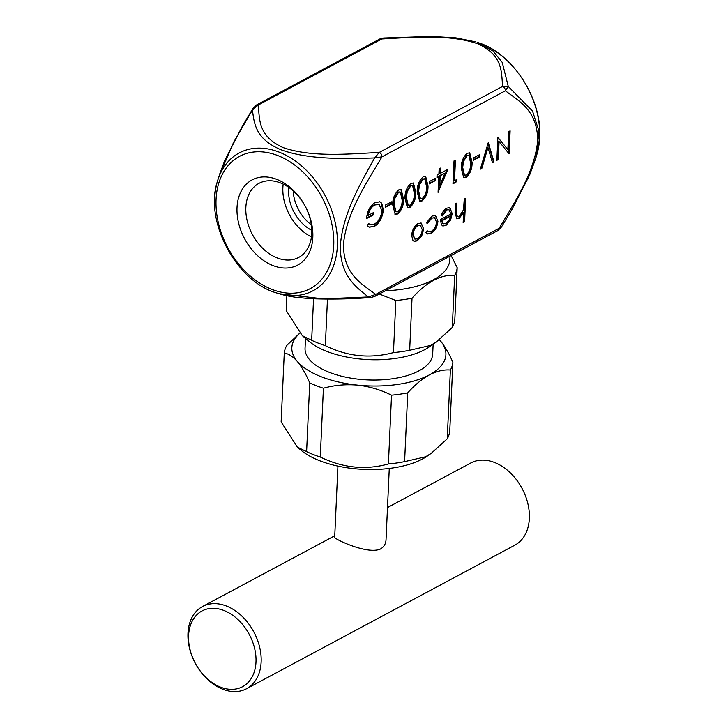 <?xml version="1.0" encoding="UTF-8"?>
<svg xmlns="http://www.w3.org/2000/svg" width="728" height="728" viewBox="0 0 728 728"><rect width="100%" height="100%" fill="white"/><g stroke="black" fill="none" stroke-linecap="round" stroke-linejoin="round"><path stroke-width="1.09" d="M299.809 333.269A77.104 34.707 2.6 0 0 297.297 361.434A77.104 34.707 2.6 0 0 357.776 385.148A77.104 34.707 2.6 0 0 429.347 374.884A77.104 34.707 2.6 0 0 440.449 340.904A77.104 34.707 2.6 0 0 439.348 339.685L440.449 340.904C444.863 346.246 449.012 353.389 452.889 362.335L449.758 431.113A84.448 38.02 2.6 0 1 447.247 438.802L450.377 370.024A84.448 38.02 2.6 0 0 452.889 362.335M305.496 338.356L305.05 348.275A63.891 28.765 2.6 0 0 347.274 377.477A63.891 28.765 2.6 0 0 418.909 370.852L418.928 370.843A63.891 28.765 2.6 0 0 418.955 370.834L418.982 370.816A63.891 28.765 2.6 0 0 432.696 354.072L433.151 344.153M391.464 201.82L391.355 204.168L385.239 207.444L385.349 205.096L391.464 201.82M410.992 183.338L413.459 183.037L415.77 192.529C415.943 198.79 413.986 203.758 409.9 207.444L407.416 207.762L404.959 198.316C404.859 192.001 406.87 187.005 410.992 183.338M435.526 178.242L435.417 180.589L429.302 183.866L429.402 181.518L435.526 178.242M456.966 179.388L455.928 182.237L452.989 183.811L454.026 160.888L455.455 160.124L454.518 180.699L456.966 179.388M479.588 154.664L479.479 157.021L473.355 160.287L473.464 157.94L479.588 154.664M508.69 131.632L510.119 130.867L509.081 153.799L499.09 141.532L498.27 159.578L496.842 160.342L497.879 137.419L507.871 149.631L508.69 131.632M431.04 233.488L427.427 233.988L425.898 232.414L427.145 230.703L428.428 231.804L431.24 231.377C434.207 229.584 435.972 226.508 436.518 222.149L434.652 217.763L431.831 218.154L427.473 223.359L426.335 222.868L431.95 216.089L435.499 215.552L437.956 221.203C437.264 226.972 434.962 231.076 431.04 233.488L427.145 233.861M465.656 198.334L464.591 221.849L463.163 222.613L463.618 212.685L459.031 218.518L456.756 218.828L455.073 212.349L455.464 203.794L456.893 203.03L456.52 214.633L457.621 216.635L459.377 216.325L463.536 209.773L464.227 199.099L465.656 198.334M374.592 296.496L497.988 230.467A3.667 2.612 -118.2 0 0 497.988 230.467A3.667 2.612 -118.2 0 0 499.135 228.355C514.832 201.947 534.78 172.19 537.692 140.477C537.391 110.447 519.41 101.383 505.378 90.791A3.667 2.612 -118.2 0 0 502.648 86.386C501.219 72.036 503.23 55.355 477.723 43.771C449.04 33.925 412.785 37.383 381.69 38.966A3.667 2.612 -118.2 0 0 379.807 39.003L256.42 105.032A3.667 2.612 61.8 0 1 258.304 104.996C259.65 119.292 257.885 136.282 283.338 147.666C311.912 157.448 348.312 154.008 379.252 152.416A3.667 2.612 61.8 0 1 381.991 156.82C366.357 183.101 346.364 212.995 343.434 244.572C343.561 274.438 361.725 283.911 375.739 294.385A3.667 2.612 61.8 0 1 374.592 296.496L370.807 297.497M446.856 210.119L442.415 215.934L441.186 215.652C442.488 211.975 444.344 209.473 446.774 208.153L449.859 207.662L452.224 213.65L450.632 219.965L445.946 225.516L442.87 225.971L441.414 224.725L440.413 219.583L450.814 214.023L449.076 209.801L446.282 209.892L441.841 215.706L442.415 215.934M421.803 235.726L417.253 240.877L414.114 241.314L412.958 240.477L411.639 235.371C412.212 229.884 414.35 225.944 418.036 223.532L421.203 223.059L423.669 228.929L421.803 235.726L421.23 235.499L416.671 240.649L417.253 240.877M488.297 142.542L493.984 161.871L492.456 162.69L487.969 147.456L481.845 168.368L480.316 169.187L488.297 142.542M467.294 153.208L469.751 152.907L472.072 162.408C472.245 168.668 470.288 173.637 466.202 177.314L463.709 177.632L461.261 168.195C461.161 161.871 463.172 156.875 467.294 153.208M447.866 169.342L438.065 192.365L438.784 176.494L436.955 177.477L437.055 175.13L438.893 174.147L439.139 168.851L440.558 168.086L440.322 173.382L447.866 169.342M423.232 176.786L425.698 176.485L428.009 185.986C428.182 192.238 426.226 197.215 422.14 200.892L419.656 201.21L417.199 191.764C417.099 185.449 419.11 180.453 423.232 176.786M398.753 189.89L401.219 189.589L403.53 199.081C403.703 205.342 401.747 210.31 397.661 213.987L395.177 214.305L392.72 204.868C392.62 198.544 394.631 193.557 398.753 189.89M374.228 226.526L369.269 227.163L367.285 225.853L368.586 223.523L370.143 224.543L374.383 224.151C378.615 221.458 381.117 216.989 381.9 210.765L379.088 204.431L374.811 204.996C371.416 206.888 369.205 210.365 368.159 215.442L373.464 212.603L373.355 214.951L366.621 218.555C367.176 211.102 369.979 205.778 375.038 202.575L379.943 201.829L381.736 203.221L383.338 209.91C382.5 217.654 379.461 223.187 374.228 226.526L368.978 227.036M337.929 466.102L334.689 537.328C333.242 538.392 366.885 554.936 380.407 549.058C383.965 546.937 385.849 543.798 386.04 539.657L389.28 468.432M306.615 451.642L297.297 447.056L281.144 421.885L284.266 353.107C288.525 353.662 292.865 356.438 297.297 361.434C301.692 366.739 305.842 373.883 309.737 382.864L306.615 451.642A84.448 38.02 2.6 0 0 320.293 457.011L323.423 388.224C334.489 385.139 345.936 384.12 357.776 385.148C369.542 386.504 380.799 389.844 391.537 395.168A84.448 38.02 2.6 0 0 407.735 392.838C414.705 385.03 421.903 379.042 429.347 374.884C436.727 371.098 443.734 369.478 450.377 370.024M309.737 382.864A84.448 38.02 2.6 0 0 323.423 388.224M385.303 290.763A76.74 34.544 2.6 0 0 433.378 279.779A76.74 34.544 2.6 0 0 449.849 259.669L450.004 256.138M286.868 295.732L286.195 310.528L302.357 335.699L311.666 340.285A84.448 38.02 2.6 0 0 325.352 345.645C347.52 356.556 370.224 358.868 393.466 352.589L395.832 300.509L379.27 293.994M395.832 300.509A84.448 38.02 2.6 0 0 412.03 298.189C426.626 281.973 440.84 274.365 454.672 275.366A84.448 38.02 2.6 0 0 457.184 267.676L451.132 255.537M393.466 352.589A84.448 38.02 2.6 0 0 409.664 350.259L412.03 298.189M325.352 345.645L327.464 299.135M311.666 340.285L313.55 298.835M302.357 335.699L309.009 341.323A69.761 31.404 2.6 0 0 424.633 349.695A69.761 31.404 2.6 0 0 429.384 346.792L436.436 341.851L430.685 345.4L409.664 350.259M436.436 341.851L452.306 327.445A84.448 38.02 2.6 0 0 454.818 319.756L457.184 267.676M299.727 333.178L286.777 345.418A84.448 38.02 2.6 0 0 284.266 353.107M452.306 327.445L454.672 275.366M407.735 392.838L404.604 461.625A84.448 38.02 2.6 0 1 388.415 463.945L391.537 395.168M388.415 463.945C365.465 470.261 342.761 467.949 320.293 457.011M404.604 461.625L425.634 456.765L431.376 453.207L447.247 438.802M297.297 447.056L300.892 450.104A73.437 33.06 2.6 0 0 422.604 458.913A73.437 33.06 2.6 0 0 427.609 455.855L431.376 453.207M279.179 293.73L323.287 298.862L368.386 296.969C355.155 286.441 339.821 275.029 340.386 245.491C342.542 214.878 359.86 184.157 374.692 157.94C344.171 158.868 308.372 159.769 281.017 149.759C255.492 139.03 254.209 123.651 252.443 110.01L233.661 142.178L218.7 177.059L217.417 181.39A78.169 55.665 61.8 0 1 286.814 155.674A78.169 55.665 61.8 0 1 337.364 245.909A78.169 55.665 61.8 0 1 317.171 288.179A78.169 55.665 61.8 0 1 277.213 293.12L279.179 293.73C282.837 294.84 286.732 295.968 296.251 297.352L310.51 298.671C330.976 299.454 351.069 299.062 370.798 297.497L368.386 296.969L375.739 294.385L501.419 227.063L511.802 209.755L529.602 175.102L535.708 158.449L539.029 131.459L532.559 111.129L508.271 86.459L502.648 86.386L379.252 152.416L374.692 157.94L381.991 156.82L505.378 90.791L508.271 86.459L502.247 62.399L492.92 50.896L477.195 42.379C511.902 52.134 542.36 98.68 539.694 137.465L536.982 154.118A78.169 55.665 -118.2 0 0 539.657 137.665A78.169 55.665 -118.2 0 0 477.195 42.379M293.184 190.882A34.68 24.697 -118.2 0 0 311.347 224.825M288.834 187.433A34.68 24.697 -118.2 0 0 288.634 189.926A34.68 24.697 -118.2 0 0 311.802 230.348M283.192 184.093A42.024 29.921 -118.2 0 0 282.874 187.669A42.024 29.921 -118.2 0 0 311.447 236.9M245.855 207.48A42.024 29.921 -118.2 0 0 263.309 248.885A42.024 29.921 -118.2 0 0 298.635 257.457A42.024 29.921 -118.2 0 0 305.196 206.279A42.024 29.921 -118.2 0 0 258.986 183.347A42.024 29.921 -118.2 0 0 245.855 207.48M237.028 207.626A48.312 34.398 -118.2 0 0 292.174 267.231A48.312 34.398 -118.2 0 0 295.559 192.592A48.312 34.398 -118.2 0 0 237.028 207.626M379.807 39.003A3.667 2.612 -118.2 0 0 379.807 39.012L383.601 38.011L258.304 104.996L252.443 110.01L252.98 108.445L242.706 125.553L224.897 160.178L219.274 175.175M261.143 661.961A46.628 33.206 61.8 0 1 246.565 688.734A46.628 33.206 61.8 0 1 195.286 663.29A46.628 33.206 61.8 0 1 202.566 606.506A46.628 33.206 61.8 0 1 241.769 616.015A46.628 33.206 61.8 0 1 261.143 661.961M246.565 688.734L514.778 545.208A46.628 33.206 -118.2 0 0 529.347 518.436A46.628 33.206 -118.2 0 0 509.973 472.49A46.628 33.206 -118.2 0 0 470.77 462.981L387.505 507.543M255.992 662.043A42.961 30.594 -118.2 0 0 206.952 609.045A42.961 30.594 -118.2 0 0 203.94 675.42A42.961 30.594 -118.2 0 0 255.992 662.043M465.056 198.653L464.018 221.621L464.591 221.849M464.018 221.621L463.19 222.067M459.031 218.518L458.458 218.291L463.035 212.467L463.618 212.685M458.458 218.291L456.474 218.691M456.292 203.349L455.946 214.405L456.52 214.633M455.946 214.405L457.348 216.48M441.841 215.706L441.223 215.57M449.567 207.571L452.224 213.65M451.651 213.422L450.059 219.738L450.632 219.965M450.059 219.738L445.372 225.289L445.946 225.516M445.372 225.289L442.588 225.844M448.785 209.709L446.282 209.892M450.577 216.161L441.75 220.884L443.398 223.815L445.964 223.496L449.03 220.329L450.577 216.161L449.995 215.934L441.168 220.657L443.115 223.678M441.168 220.657L441.75 220.884M426.954 230.967L428.146 231.668M434.352 217.663L431.831 218.154M431.258 217.927L426.899 223.132M435.208 215.461L437.956 221.203M437.373 220.975C436.691 226.754 434.389 230.849 430.466 233.269M416.671 240.649L413.832 241.186M420.911 222.959L423.669 228.929M423.095 228.71L421.23 235.499M420.129 225.17L417.371 225.362C414.56 227.191 412.931 230.194 412.485 234.371L414.723 238.984M413.058 234.598L415.006 239.121L417.353 238.811C420.174 236.909 421.803 233.87 422.24 229.684L420.429 225.261L417.954 225.589C415.133 227.418 413.504 230.421 413.058 234.598L412.485 234.371M417.371 225.362L417.954 225.589M509.518 131.186L508.508 153.572L509.081 153.799M498.27 159.578L497.688 159.35L498.516 141.305L499.09 141.532M497.688 159.35L496.869 159.796M497.925 137.392L507.871 149.631M487.951 143.125L493.411 161.643L493.984 161.871M493.411 161.643L492.319 162.226M481.845 168.368L481.272 168.141L487.396 147.238L487.969 147.456M481.272 168.141L480.507 168.55M478.988 154.982L478.906 156.793L479.479 157.021M478.906 156.793L473.382 159.741M469.451 152.816L471.489 162.18L472.072 162.408M471.489 162.18C471.662 168.441 469.715 173.41 465.629 177.086L466.202 177.314M465.629 177.086L463.427 177.496M468.586 155.319L466.566 155.364L462.972 161.125L462.107 167.213L464.246 175.02M466.257 174.984C469.387 171.963 470.852 168.022 470.643 163.181L468.887 155.41L467.139 155.592L463.545 161.352L462.68 167.44L464.519 175.157L466.257 174.984M462.107 167.213L462.68 167.44M462.972 161.125L463.545 161.352M466.566 155.364L467.139 155.592M456.147 179.825L455.346 182.009L455.928 182.237M455.346 182.009L453.007 183.265M454.854 160.442L453.944 180.471L454.518 180.699M447.01 169.806L438.12 191.173M436.973 176.931L438.784 176.494M439.958 168.414L439.748 173.155L440.322 173.382M444.963 173.191L439.639 175.503L439.184 185.467L439.767 185.686L444.963 173.191L440.213 175.73L439.767 185.686M439.639 175.503L440.213 175.73M434.925 178.56L434.844 180.371L435.417 180.589M434.844 180.371L429.32 183.32M425.389 176.394L427.436 185.758L428.009 185.986M427.436 185.758C427.609 192.019 425.653 196.988 421.567 200.664L422.14 200.892M421.567 200.664L419.364 201.074M424.524 178.897L422.504 178.942L418.909 184.703L418.045 190.791L420.183 198.598M422.204 198.562C425.334 195.541 426.79 191.601 426.581 186.759L424.824 178.988L423.077 179.161L419.492 184.93L418.627 191.018L420.456 198.735L422.204 198.562M418.045 190.791L418.627 191.018M418.909 184.703L419.492 184.93M422.504 178.942L423.077 179.161M413.149 182.937L415.197 192.31L415.77 192.529M415.197 192.31C415.37 198.562 413.413 203.531 409.327 207.216L409.9 207.444M409.327 207.216L407.125 207.626M412.285 185.449L410.264 185.485L406.67 191.255L405.805 197.334L407.953 205.15M409.964 205.114C413.094 202.084 414.55 198.153 414.341 193.302L412.585 185.531L410.838 185.713L407.252 191.473L406.388 197.561L408.226 205.287L409.964 205.114M405.805 197.334L406.388 197.561M406.67 191.255L407.252 191.473M410.264 185.485L410.838 185.713M400.91 189.489L402.957 198.853L403.53 199.081M402.957 198.853C403.13 205.114 401.174 210.083 397.088 213.759L397.661 213.987M397.088 213.759L394.885 214.168M400.045 192.001L398.025 192.037L394.43 197.798L393.566 203.886L395.714 211.693M397.725 211.666C400.855 208.636 402.311 204.704 402.102 199.854L400.345 192.083L398.598 192.265L395.013 198.025L394.148 204.113L395.986 211.83L397.725 211.666M393.566 203.886L394.148 204.113M394.43 197.798L395.013 198.025M398.025 192.037L398.598 192.265M390.863 202.138L390.781 203.949L391.355 204.168M390.781 203.949L385.267 206.898M368.486 223.705L369.851 224.415M378.797 204.331L374.811 204.996M374.228 204.768C370.843 206.661 368.623 210.146 367.576 215.215L368.159 215.442M372.863 212.922L372.781 214.724L373.355 214.951M372.781 214.724L366.657 218M379.643 201.729L381.736 203.221M381.163 203.003L382.755 209.682L383.338 209.91M382.755 209.682C381.927 217.426 378.888 222.968 373.655 226.299M214.751 197.843A78.169 55.665 61.8 0 1 217.417 181.39C204.04 221.248 236.627 282.136 277.213 293.12M333.733 245.545A74.984 53.399 -118.2 0 0 248.139 153.026A74.984 53.399 -118.2 0 0 242.879 268.887A74.984 53.399 -118.2 0 0 333.733 245.545M455.956 210.683L456.529 210.911M536.982 154.118L535.708 158.449M256.42 105.032L252.98 108.445M383.601 38.011L431.486 36.4L455.91 37.865L475.22 41.769M497.979 230.467L501.428 227.063M334.762 535.763L202.566 606.506M457.621 216.635L457.048 216.407M449.076 209.801L448.503 209.573M443.398 223.815L442.824 223.587M428.428 231.804L427.855 231.577M434.652 217.763L434.079 217.536M415.006 239.121L414.432 238.893M420.429 225.261L419.847 225.034M464.519 175.157L463.945 174.929M468.887 155.41L468.304 155.182M420.456 198.735L419.883 198.507M424.824 178.988L424.251 178.76M408.226 205.287L407.644 205.059M412.585 185.531L412.012 185.312M395.986 211.83L395.404 211.602M400.345 192.083L399.772 191.855M370.143 224.543L369.569 224.315M379.088 204.431L378.514 204.204"/></g></svg>
